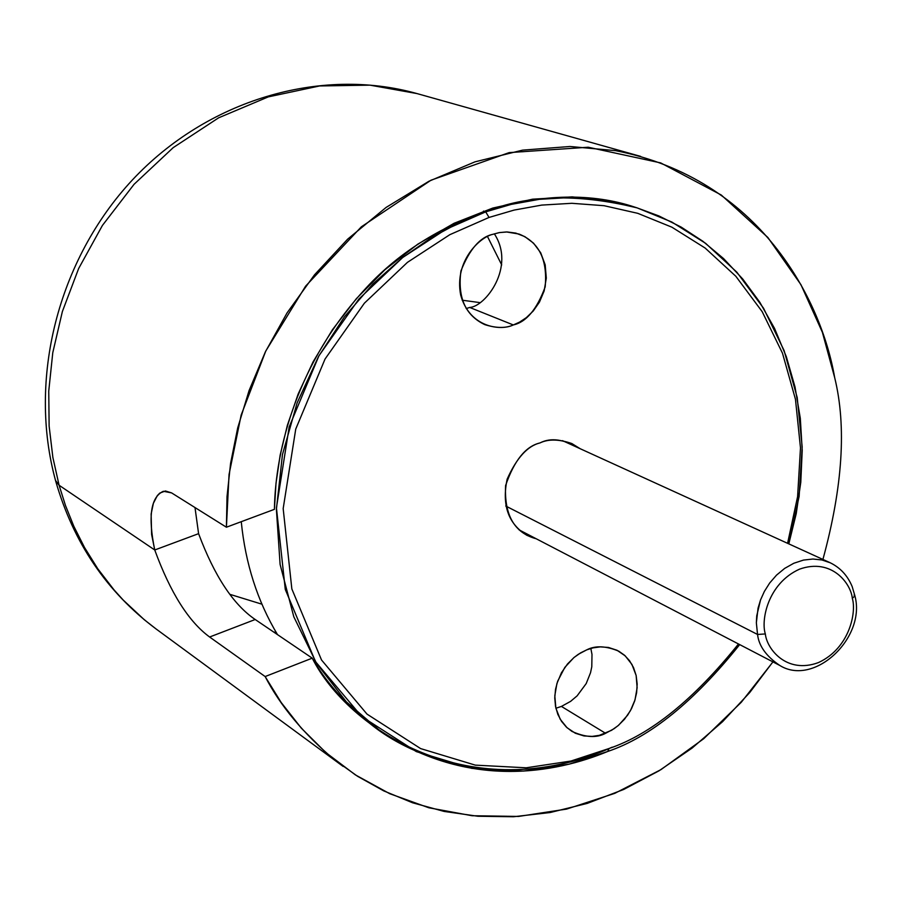 <?xml version="1.0" encoding="UTF-8"?>
<svg xmlns="http://www.w3.org/2000/svg" width="901" height="901" viewBox="0 0 901 901"><rect width="100%" height="100%" fill="white"/><g stroke="black" fill="none" stroke-linecap="round" stroke-linejoin="round"><path stroke-width="1.35" d="M773.362 661.278L749.778 692.486L722.591 721.678L692.148 748.044L658.969 770.839L623.706 789.456L587.159 803.422L550.128 812.533L513.469 816.745L477.913 816.25L444.114 811.429L412.579 802.78L383.657 790.853L357.539 776.279L334.327 759.656C303.423 733.583 280.369 705.888 265.142 676.55L209.629 637.007C188.658 621.667 170.357 592.667 154.747 549.982L59.094 485.256L52.877 457.46L49.127 426.083L48.744 391.102L52.776 352.708L62.383 311.498L78.646 268.532L102.421 225.43L134.058 184.311L173.195 147.64L218.605 117.828L268.273 96.891L319.607 85.955L369.962 85.144L417.005 93.58L369.962 85.144L319.607 85.955L268.273 96.891L218.605 117.828L173.195 147.64L134.058 184.311L102.421 225.43L78.646 268.532L62.383 311.498L52.776 352.708L48.744 391.102L49.127 426.083L52.877 457.46L59.094 485.256L55.502 480.413L59.094 485.256L154.747 549.982L151.616 534.462L151.131 514.02L153.384 503.287L157.315 495.618L159.77 493.106L165.401 490.977L171.584 492.892L163.351 491.27C150.726 497.059 147.865 516.633 154.747 549.982L198.592 533.662L194.999 507.556L198.592 533.662C214.438 576.032 233.314 604.639 255.197 619.505L312.23 658.158C325.576 681.561 345.015 703.512 370.514 723.999C423.943 767.382 519.753 789.175 612.162 747.199C470.784 809.774 348.214 729.45 312.23 658.158L265.142 676.55L281.213 702.543L301.328 728.177L325.937 752.628L355.366 774.883L389.728 793.702L428.831 807.769L472.101 815.732L518.514 816.441L566.65 809.075L614.764 793.353L661.019 769.589L703.67 738.752L741.286 702.273L772.945 661.886M261.932 604.188L230.194 594.423L261.932 604.188M273.713 632.052L276.19 632.446L273.713 632.052M501.699 264.905L487.52 236.58L501.699 264.905M610.292 200.968L572.225 196.88L532.615 199.177L492.768 208.063L454.059 223.29L417.782 244.171L384.975 269.703L356.391 298.648L332.401 329.777L313.064 361.887L298.175 393.985L287.374 425.261L280.155 455.14L276.01 483.24L274.411 509.335L226.41 527.22L171.584 492.892L226.41 527.22L227.018 496.609L230.566 463.441L237.695 427.941L249.093 390.516L265.378 351.852L287.081 312.872L314.505 274.828L347.651 239.159L386.09 207.444L428.966 181.236L474.985 161.842L522.557 150.14L569.961 146.491L615.552 150.647C759.622 178.882 821.295 299.481 834.698 377.71L822.399 332.334L800.955 284.705L767.9 237.515L721.284 195.021L660.681 162.901L588.218 147.223L509.155 152.618L430.993 180.2L361.335 226.838L305.585 286.18L265.806 350.962L241.153 415.091L229.045 474.512L226.41 527.22L274.411 509.335C275.379 448.991 297.24 362.427 365.874 288.23C434.079 213.695 549.306 178.094 635.363 207.32M822.917 559.431C842.705 486.9 846.636 426.331 834.698 377.71C846.636 426.331 842.705 486.9 822.917 559.431M59.094 485.256L65.458 505.438L73.826 526.274L84.525 547.504L97.826 568.846L114.022 589.873L123.268 600.111L144.228 619.685L155.941 628.853L144.228 619.685L123.268 600.111L114.022 589.873L97.826 568.846L84.525 547.504L73.826 526.274L65.458 505.438L59.094 485.256M312.23 658.158L255.197 619.505L209.629 637.007L265.142 676.55L312.23 658.158M198.592 533.662L154.747 549.982C170.357 592.667 188.658 621.667 209.629 637.007L255.197 619.505C233.314 604.639 214.438 576.032 198.592 533.662M609.02 748.517L570.986 761.03L526.207 767.798L475.3 765.129L420.621 748.585L366.989 714.099L321.511 659.971L291.845 588.939L283.173 508.603L295.742 429.067L325.047 359.026L364.376 303.198L407.455 262.349L449.836 234.677L489.029 217.445L485.707 211.859L445.86 229.35L402.758 257.449L358.958 298.963L318.977 355.704L289.187 426.916L276.427 507.781L285.279 589.434L315.485 661.616L361.763 716.599L416.307 751.603L471.876 768.384L523.616 771.076L569.105 764.183L607.747 751.457L609.02 748.517C650.59 734.473 693.747 699.627 738.493 643.967C693.747 699.627 650.59 734.473 609.02 748.517L607.747 751.457C555.399 773.249 467.912 789.479 381.033 731.601L346.367 701.879L316.499 663.249L293.794 616.757L280.11 564.499L276.393 509.358L282.464 454.532L297.127 402.871L318.515 356.526L344.486 316.735L373.037 283.86L402.488 257.675L431.59 237.504L459.499 222.524L485.707 211.859L483.488 211.104L485.707 211.859C526.815 194.785 577.09 193.388 636.545 207.68L658.946 215.958L681.19 227.097L702.881 241.277L723.548 258.564L742.694 278.961L759.847 302.319L774.533 328.381L786.348 356.74L795.009 386.923L800.313 418.323L802.217 450.331L800.786 482.305L796.225 513.66L788.814 543.877L799.119 496.44L802.172 446.941L797.205 397.544L784.107 350.579L763.552 308.232L736.827 272.158L705.641 243.349L671.831 222.029L637.097 207.861L602.814 200.022L570.018 197.533L539.361 199.324L511.216 204.392L485.707 211.859L489.029 217.445L449.836 234.677L407.455 262.349L364.376 303.198L325.047 359.026L295.742 429.067L283.173 508.603L291.845 588.939L321.511 659.971L366.989 714.099L420.621 748.585L475.3 765.129L526.207 767.798L570.986 761.03L609.02 748.517M513.311 324.946C526.229 322.108 536.85 309.437 545.161 286.935C547.718 259.725 539.012 242.087 519.021 234.046L506.497 231.951L499.165 232.627L492.836 234.316L499.458 232.582L507.162 231.962L515.777 233.089L524.855 236.648L533.55 243.18L540.701 252.787L545.184 264.849L546.31 278.082L544.159 290.922L539.451 302.117L533.212 311.036L526.387 317.603L519.618 322.096L513.311 324.946C500.979 331.095 469.601 327.818 460.659 294.965C454.194 261.144 479.614 237.211 492.836 234.316C480.222 236.986 469.579 249.194 460.929 270.953C457.449 297.567 465.423 315.463 484.828 324.642C496.372 328.257 505.866 328.358 513.311 324.946L469.714 307.455L513.311 324.946M494.334 233.821C516.003 266.899 485.267 306.723 469.714 307.455C485.267 306.723 516.003 266.899 494.334 233.821M241.254 521.679C245.432 563.632 257.506 601.271 277.485 634.608C257.506 601.271 245.432 563.632 241.254 521.679M580.176 448.709L571.831 443.54C559.025 439.114 548.405 438.911 539.981 442.932C550.905 437.289 564.308 439.215 580.176 448.709M586.731 649.858L578.284 654.317L573.768 657.719L564.826 667.404L557.663 681.212L555.523 689.355L554.757 697.915L555.523 706.429L557.843 714.403L561.56 721.386L566.38 727.096L571.91 731.387C585.447 737.502 596.676 738.144 605.585 733.301L561.424 706.429L555.906 708.242L561.424 706.429L605.585 733.301L614.11 728.684L618.66 725.181L627.625 715.18L631.533 708.591L634.653 701.023L636.624 692.711L637.176 684.039L636.14 675.491L633.527 667.562L629.529 660.703L624.461 655.196L618.739 651.164C605.923 645.859 595.257 645.431 586.731 649.858L593.004 647.875L600.303 646.873L608.468 647.459L617.039 650.274L625.238 655.894L631.961 664.476L636.14 675.491L637.131 687.767L635.014 699.874L630.486 710.585L624.517 719.235L618.007 725.733L611.576 730.294L599.368 735.34L592.115 736.41L583.961 735.937L575.345 733.245L567.056 727.738L560.197 719.223L555.883 708.175L554.802 695.786L556.908 683.544L561.481 672.698L567.529 663.947L574.14 657.403L580.672 652.831L586.731 649.858M479.433 302.545L462.179 300.202L479.433 302.545M590.842 648.438L591.991 654.419L591.788 666.763L590.527 672.732L586.213 683.555L577.124 695.854L570.592 701.372L561.424 706.429L570.592 701.372L577.124 695.854L586.213 683.555L590.527 672.732L591.788 666.763L591.991 654.419L590.842 648.438M787.587 543.314L797.599 496.597L800.482 447.898L795.47 399.334L782.485 353.215L762.178 311.656L735.835 276.28L705.145 248.045L671.898 227.187L637.75 213.323L604.064 205.698L571.842 203.299L541.726 205.09L514.088 210.091L489.029 217.445L514.088 210.091L541.726 205.09L571.842 203.299L604.064 205.698L637.75 213.323L671.898 227.187L705.145 248.045L735.835 276.28L762.178 311.656L782.485 353.215L795.47 399.334L800.482 447.898L797.599 496.597L787.587 543.314M536.253 538.787C514.437 532.93 504.211 515.203 505.585 485.583C514.223 460.49 525.688 446.265 539.981 442.932C527.524 445.95 516.588 458.035 507.139 479.186C501.711 505.247 508.344 523.988 527.029 535.397L536.253 538.787M362.709 717.41L361.628 716.813M612.95 201.497L614.088 201.982M466.166 308.559L469.714 307.455L466.166 308.559M739.698 644.598C694.13 701.519 650.15 737.142 607.747 751.457C650.15 737.142 694.13 701.519 739.698 644.598M854.08 595.043L854.903 595.82L852.323 598.41C856.569 611.925 849.834 648.123 818.468 662.573C786.517 674.432 766.774 648.821 765.343 633.944L757.55 634.462C758.833 645.938 766.244 656.266 779.77 665.445C766.244 656.266 758.833 645.938 757.55 634.462L505.731 506.013L757.55 634.462L756.356 622.782L756.739 615.822L760.534 599.953L764.363 591.439L769.691 583.003L776.516 575.142L784.67 568.396L793.804 563.26L803.422 560.095L812.961 559.025L821.926 559.971L830.395 562.843M852.323 598.41C851.028 583.747 831.882 557.663 799.547 569.15C767.697 583.443 760.838 620.406 765.343 633.944C766.774 648.821 786.517 674.432 818.468 662.573C849.834 648.123 856.569 611.925 852.323 598.41L854.903 595.82L852.166 586.562C847.582 575.525 840.16 567.551 829.922 562.629L821.926 559.971L812.961 559.025L803.422 560.095L793.804 563.26L784.67 568.396L776.516 575.142L769.691 583.003L764.363 591.439L760.534 599.953L758.056 608.164L756.356 622.782L757.55 634.462L765.343 633.944C760.838 620.406 767.697 583.443 799.547 569.15C831.882 557.663 851.028 583.747 852.323 598.41M640.667 156.391L417.005 93.58C320.092 66.359 207.061 100.09 132.413 179.93C57.878 259.871 27.604 379.422 55.738 481.247C73.51 542.943 106.915 592.137 155.941 628.853L343.146 766.424M634.18 206.948L636.545 207.68M518.999 529.811L779.77 665.445C814.256 687.001 866.188 637.705 854.948 596.045M829.922 562.629L562.483 440.645"/></g></svg>
